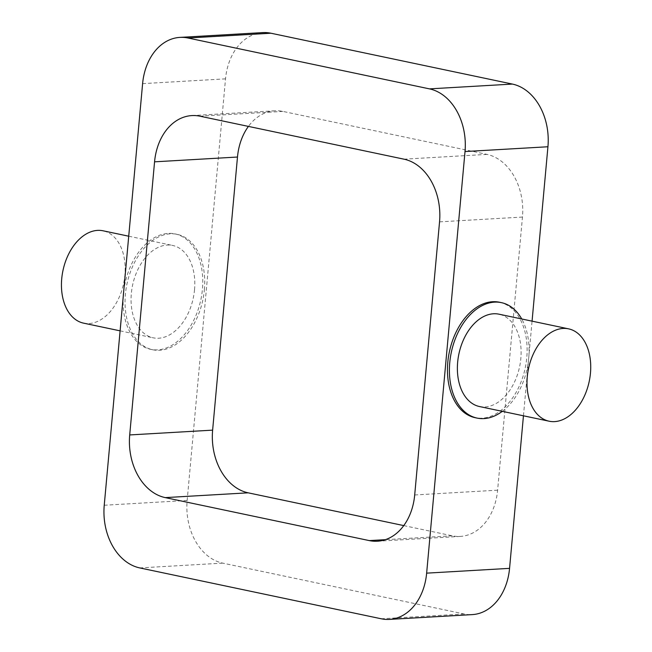 <?xml version="1.0" encoding="UTF-8"?>
<svg xmlns="http://www.w3.org/2000/svg" width="652" height="652" viewBox="0 0 652 652"><rect width="100%" height="100%" fill="white"/><g stroke="black" fill="none" stroke-linecap="round" stroke-linejoin="round"><path stroke-width="0.49" stroke-dasharray="3.26 2.44" d="M502.284 411.339A58.99 38.77 101.9 0 0 528.731 358.087A58.99 38.77 101.9 0 0 521.739 318.983M499.448 302.226A58.99 38.77 -78.1 0 1 526.775 357.671A58.99 38.77 -78.1 0 1 475.129 417.679M479.522 406.546A47.197 31.019 101.9 0 0 520.834 358.543A47.197 31.019 101.9 0 0 498.976 314.183M83.586 323.147A47.197 31.019 101.9 0 0 124.899 275.144A47.197 31.019 101.9 0 0 103.04 230.792M194.516 289.806A47.197 31.019 101.9 0 0 172.658 245.454A47.197 31.019 101.9 0 0 132.576 285.242A47.197 31.019 101.9 0 0 153.204 337.817A47.197 31.019 101.9 0 0 194.516 289.806M123.261 296.252A58.99 38.77 101.9 0 0 150.767 349.358A58.99 38.77 101.9 0 0 202.413 289.349A58.99 38.77 101.9 0 0 175.086 233.905A58.99 38.77 101.9 0 0 123.684 291.583M204.369 289.765A58.99 38.77 101.9 0 0 177.042 234.321A58.99 38.77 101.9 0 0 126.944 284.052A58.99 38.77 101.9 0 0 152.723 349.774A58.99 38.77 101.9 0 0 204.369 289.765M403.759 525.593L452.219 535.805A54.866 40.709 -93.3 0 0 460.312 536.417A54.866 40.709 -93.3 0 0 497.615 490.174L522.464 217.059A54.866 40.709 -93.3 0 0 486.93 154.385L282.87 111.402A54.866 40.709 -93.3 0 0 274.777 110.783A54.866 40.709 -93.3 0 0 248.412 126.406M262.829 32.6A54.866 40.709 -93.3 0 0 225.527 78.851L187.157 500.451A54.866 40.709 -93.3 0 0 222.699 563.124L464.175 613.988A54.866 40.709 -93.3 0 0 472.268 614.608M523.45 415.797L532.065 321.151M486.93 154.385L404.012 159.178M282.87 111.402L199.952 116.195M452.219 535.805L385.365 539.669M497.615 490.174L414.696 494.966M439.546 221.859L522.464 217.059M225.527 78.851L142.609 83.643M187.157 500.451L104.239 505.243M222.699 563.124L139.781 567.925M464.175 613.988L381.257 618.781M120.115 330.849L153.204 337.817M128.729 236.203L172.658 245.454M150.767 349.358L152.723 349.774M175.086 233.905L177.042 234.321M191.859 115.583L274.777 110.783M377.394 541.217L460.312 536.417"/><path stroke-width="0.98" d="M521.739 318.983A58.99 38.77 101.9 0 0 501.404 302.642A58.99 38.77 101.9 0 0 451.306 352.373A58.99 38.77 101.9 0 0 477.085 418.095A58.99 38.77 101.9 0 0 502.284 411.339M477.085 418.095L475.129 417.679A58.99 38.77 -78.1 0 1 449.35 351.966A58.99 38.77 -78.1 0 1 499.448 302.226L501.404 302.642M568.593 328.852L498.976 314.183A47.197 31.019 101.9 0 0 458.894 353.971A47.197 31.019 101.9 0 0 479.522 406.546L549.131 421.208A47.197 31.019 101.9 0 0 590.451 373.205A47.197 31.019 101.9 0 0 568.593 328.852A47.197 31.019 101.9 0 0 528.511 368.641A47.197 31.019 101.9 0 0 549.131 421.208M128.729 236.203L103.04 230.792A47.197 31.019 101.9 0 0 62.959 270.58A47.197 31.019 101.9 0 0 83.586 323.147L120.115 330.849M123.684 291.583A58.99 38.77 101.9 0 0 123.261 296.252M199.952 116.195L404.012 159.178A54.866 40.709 86.7 0 1 439.546 221.859L414.696 494.966A54.866 40.709 86.7 0 1 377.394 541.217A54.866 40.709 86.7 0 1 369.301 540.598L165.241 497.615A54.866 40.709 86.7 0 1 129.707 434.941L154.565 161.826A54.866 40.709 86.7 0 1 191.859 115.583A54.866 40.709 86.7 0 1 199.952 116.195M248.412 126.406A54.866 40.709 -93.3 0 0 237.483 157.034L212.625 430.141A54.866 40.709 -93.3 0 0 248.159 492.822L403.759 525.593M465.015 151.549L426.644 573.149A54.866 40.709 86.7 0 1 389.35 619.4A54.866 40.709 86.7 0 1 381.257 618.781L139.781 567.925A54.866 40.709 86.7 0 1 104.239 505.243L142.609 83.643A54.866 40.709 86.7 0 1 179.911 37.392A54.866 40.709 86.7 0 1 188.004 38.012L429.481 88.876A54.866 40.709 86.7 0 1 465.015 151.549L547.933 146.757A54.866 40.709 -93.3 0 0 512.399 84.075L270.922 33.219A54.866 40.709 -93.3 0 0 262.829 32.6L179.911 37.392M389.35 619.4L472.268 614.608A54.866 40.709 -93.3 0 0 509.562 568.357L523.45 415.797M532.065 321.151L547.933 146.757M237.483 157.034L154.565 161.826M212.625 430.141L129.707 434.941M248.159 492.822L165.241 497.615M385.365 539.669L369.301 540.598M270.922 33.219L188.004 38.012M512.399 84.075L429.481 88.876M509.562 568.357L426.644 573.149"/></g></svg>
